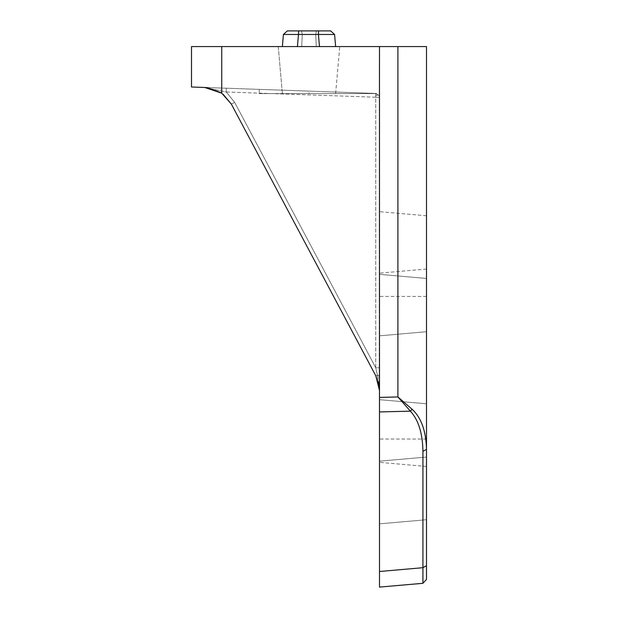 <?xml version="1.0" encoding="UTF-8"?>
<svg xmlns="http://www.w3.org/2000/svg" width="618" height="618" viewBox="0 0 618 618"><rect width="100%" height="100%" fill="white"/><g stroke="black" fill="none" stroke-linecap="round" stroke-linejoin="round"><path stroke-width="0.46" stroke-dasharray="3.09 2.32" d="M375.721 93.442L375.767 95.581A3.917 1.545 152.7 0 1 377.922 95.095A3.917 1.545 -27.3 0 1 379.066 95.558L379.506 97.35L379.066 95.551L375.721 93.442L226.273 88.219L375.721 93.442A3.917 3.917 0 0 1 376.601 93.573A3.917 3.917 0 0 0 375.721 93.442A3.917 3.917 0 0 1 376.601 93.573A3.917 3.917 0 0 0 375.721 93.442A3.917 3.917 0 0 1 376.601 93.573A3.917 3.917 0 0 0 375.721 93.442A3.917 3.917 0 0 1 376.601 93.573A3.917 3.917 0 0 0 375.721 93.442A3.917 3.917 0 0 1 376.601 93.573A3.917 3.917 0 0 0 375.721 93.442A3.917 3.917 0 0 1 376.601 93.573A3.917 3.917 0 0 0 375.721 93.442A3.917 3.917 0 0 1 376.601 93.573A3.917 3.917 0 0 0 375.721 93.442L379.066 95.558L375.721 93.442L375.721 97.219L379.506 97.35L379.506 367.841L379.506 97.35L375.721 97.219L375.721 367.702L379.506 367.841L379.506 376.107L379.506 367.841L375.721 367.702L377.443 375.064L375.721 367.702L375.721 97.219L226.273 91.997L234.647 102.372L226.273 91.997L226.273 88.219L191.495 87.007M426.505 331.719L379.506 335.829L379.506 274.338L379.506 305.083L379.506 274.338L379.506 305.083L379.506 274.338L426.505 278.448L426.505 331.719L379.506 335.829L379.506 274.338L426.505 278.448L426.505 331.719L426.505 278.448L426.505 305.083L426.505 278.448L426.505 305.083L426.505 278.448L379.506 274.338L379.506 335.829L426.505 331.719L426.505 278.448L379.506 274.338L426.505 278.448L379.506 274.338L379.506 335.829L426.505 331.719L426.505 305.083L426.505 331.719L426.505 305.083L426.505 331.719L379.506 335.829L379.506 305.083L379.506 335.829L379.506 305.083L379.506 335.829L426.505 331.719M426.505 565.74L422.928 567.695L422.928 583.299L379.506 587.1L379.506 411.936L379.506 461.175L426.505 457.057L426.505 430.422L426.505 457.057L379.506 461.175L379.506 399.676L379.506 461.175L379.506 399.676L426.505 403.786L426.505 457.057L379.506 461.175L426.505 457.057L426.505 403.786L426.505 457.057L426.505 403.786L426.505 457.057L426.505 403.786L379.506 399.676L379.506 439.043L379.506 296.462L379.506 439.043L379.506 367.756L379.506 439.043L379.506 367.756L379.506 397.42L379.506 376.107L379.189 386.173L375.837 375.868L231.325 104.071L221.738 93.194L207.663 87.71M426.505 367.756L426.505 296.462L426.505 367.756M379.506 493.094L379.506 523.84L379.506 493.094M426.505 493.094L426.505 519.73L426.505 493.094M379.506 242.41L379.506 211.665L379.506 242.41M426.505 242.41L426.505 215.775L426.505 242.41M282.364 93.573L335.636 93.573L282.364 93.573L335.636 93.573L282.364 93.573L335.636 93.573L282.364 93.573L335.636 93.573L282.364 93.573L335.636 93.573L282.364 93.573L335.636 93.573L282.364 93.573L335.636 93.573L282.364 93.573L278.254 46.566L301.684 46.566L302.31 34.477L301.684 46.566L278.254 46.566L301.684 46.566L302.31 34.477L301.684 46.566L278.254 46.566L301.684 46.566L302.31 34.477L301.684 46.566L278.254 46.566L301.684 46.566L302.31 34.477L301.684 46.566L282.364 46.566L301.684 46.566L302.31 34.477L301.684 46.566L278.254 46.566L301.684 46.566L302.31 34.477L301.684 46.566L278.254 46.566L301.684 46.566L302.31 34.477L301.684 46.566L278.254 46.566L282.364 93.573L278.254 46.566M221.136 92.777L223.083 94.199L221.738 93.187L221.738 46.566L301.684 46.566L282.364 46.566L301.684 46.566L282.364 46.566L301.684 46.566L282.364 46.566L301.684 46.566L282.364 46.566L283.423 34.477L302.31 34.477L283.423 34.477L302.31 34.477L283.423 34.477L302.31 34.477L283.423 34.477L302.31 34.477L283.423 34.477L298.486 34.477L298.625 30.9L301.491 30.9L298.625 30.9L301.491 30.9L298.625 30.9L301.491 30.9L298.625 30.9L301.491 30.9L302.31 34.477L301.491 30.9L316.509 30.9L301.491 30.9L302.31 34.477L301.491 30.9L302.31 34.477L301.491 30.9L302.31 34.477L301.491 30.9L302.31 34.477L301.491 30.9L316.509 30.9L315.69 34.477L316.509 30.9L318.564 30.9L301.491 30.9L302.31 34.477L301.491 30.9L316.509 30.9L315.69 34.477L316.509 30.9L301.491 30.9L302.31 34.477L301.491 30.9L316.509 30.9L315.69 34.477L316.509 30.9L301.491 30.9L316.509 30.9L315.69 34.477L316.509 30.9L315.69 34.477L334.577 34.477L315.69 34.477L334.577 34.477L315.69 34.477L334.577 34.477L315.69 34.477L316.316 46.566L335.636 46.566L334.577 34.477L330.676 30.9L318.564 30.9L318.424 34.477L334.577 34.477L315.69 34.477L334.577 34.477L315.69 34.477L334.577 34.477L315.69 34.477L334.577 34.477L315.69 34.477L316.316 46.566L335.636 46.566L320.031 46.566M335.636 93.573L339.745 46.566M301.491 30.9L316.509 30.9L301.491 30.9L316.509 30.9L315.69 34.477L283.423 34.477L315.69 34.477L316.509 30.9L301.491 30.9L316.509 30.9L315.69 34.477L316.509 30.9L315.69 34.477L316.316 46.566L335.636 46.566L316.316 46.566L315.69 34.477L316.316 46.566L315.69 34.477L316.316 46.566L335.636 46.566L316.316 46.566L315.69 34.477L316.316 46.566L315.69 34.477L316.316 46.566L315.69 34.477L316.316 46.566L315.69 34.477L334.577 34.477L335.636 46.566M379.506 523.84L426.505 519.73L379.506 523.84L426.505 519.73L426.505 466.459L379.506 462.349M426.505 457.057L379.506 461.175L379.506 399.676L379.506 461.175L426.505 457.057L426.505 46.566L319.483 46.566L318.424 34.477L298.486 34.477L297.428 46.566L319.483 46.566M379.506 399.676L426.505 403.786L379.506 399.676M397.899 46.566L397.899 396.957L379.506 397.42L379.506 411.936L410.398 411.163C418.456 419.923 422.627 433.311 422.928 451.318L426.505 449.363C426.057 431.101 421.283 417.76 412.183 409.325L397.899 396.957L410.398 411.163L412.183 409.325M422.928 583.299L426.505 579.398M379.506 46.566L379.46 93.573M379.483 93.573L379.197 382.187M379.506 390.576L377.443 375.064L379.189 386.173M377.443 375.064L379.506 376.107L377.443 375.064L375.837 375.868L377.443 375.064M296.764 30.9L287.324 30.9L283.423 34.477L287.324 30.9L283.423 34.477L287.324 30.9L283.423 34.477L287.324 30.9L283.423 34.477L287.324 30.9L283.423 34.477L287.324 30.9L283.423 34.477L287.324 30.9L283.423 34.477L287.324 30.9L283.423 34.477L282.364 46.566L297.428 46.566M221.738 46.566L191.495 46.566M309 93.573L376.601 93.573L259.251 93.573L376.601 93.573L259.251 93.573L376.601 93.573L259.251 93.573L376.601 93.573L259.251 93.573L376.601 93.573L259.251 93.573L376.601 93.573L259.251 93.573L376.601 93.573L309 93.573L309 91.109L259.251 89.371L309 91.109L259.251 89.371L309 91.109L309 93.573M330.676 30.9L334.577 34.477L330.676 30.9L334.577 34.477L330.676 30.9L334.577 34.477L330.676 30.9L334.577 34.477L330.676 30.9L334.577 34.477L330.676 30.9L334.577 34.477L330.676 30.9L334.577 34.477L330.676 30.9L316.509 30.9M231.325 104.071L375.837 375.868L231.325 104.071L234.647 102.372L375.721 367.702L234.647 102.372L231.325 104.071M379.066 95.558A3.917 1.545 152.7 0 0 377.922 95.095A3.917 1.545 -27.3 0 0 375.767 95.581L375.721 97.219L226.273 91.997L204.751 87.47L226.273 88.219L226.273 91.997L204.751 87.47L207.378 87.671M283.423 34.477L282.364 46.566L283.423 34.477M298.625 30.9L318.564 30.9M379.506 571.495L422.928 567.695L422.928 451.318M426.505 296.462L379.506 296.462M426.505 215.775L379.506 211.665M426.505 439.043L379.506 439.043M426.505 269.046L379.506 273.156M259.251 89.371L259.251 93.573"/><path stroke-width="0.93" d="M379.483 93.573L379.506 587.1L422.928 583.299L422.928 567.695L426.505 565.74L426.505 579.398L426.505 519.73M324.697 46.566L339.745 46.566L324.697 46.566M320.031 46.566L335.636 46.566L334.577 34.477L335.636 46.566L334.577 34.477L335.636 46.566L334.577 34.477L335.636 46.566L334.577 34.477L335.636 46.566L334.577 34.477L335.636 46.566L334.577 34.477L318.424 34.477L318.564 30.9L330.676 30.9L316.509 30.9L330.676 30.9L316.509 30.9L330.676 30.9L316.509 30.9L330.676 30.9L316.509 30.9L330.676 30.9L334.577 34.477L335.636 46.566M278.254 46.566L282.364 46.566L278.254 46.566M296.764 30.9L287.324 30.9L298.625 30.9L287.324 30.9L298.625 30.9L298.486 34.477L318.424 34.477L319.483 46.566L426.505 46.566L426.505 565.74M426.505 466.459L426.505 457.057M397.899 46.566L397.899 396.957L379.506 397.42L379.506 411.936L410.398 411.163L397.899 396.957L412.183 409.325C421.283 417.76 426.057 431.101 426.505 449.363L422.928 451.318C422.635 433.318 418.456 419.931 410.398 411.163L412.183 409.325M426.505 579.398L422.928 583.299L426.505 579.398M379.506 46.566L379.46 93.573M379.197 382.187L379.506 390.576L375.837 375.868L379.189 386.173M319.483 46.566L221.738 46.566L221.738 93.194L231.325 104.071L375.837 375.868L379.506 390.576M191.495 46.566L191.495 87.007L191.495 46.566L221.738 46.566M207.663 87.71L204.805 87.47M204.813 87.47L221.738 93.194L204.751 87.47L191.495 87.007M330.676 30.9L316.509 30.9M282.364 46.566L283.423 34.477L282.364 46.566M297.428 46.566L298.486 34.477L283.423 34.477L287.324 30.9L301.491 30.9M207.378 87.671L221.136 92.777M223.083 94.199L231.325 104.071L223.083 94.199M318.564 30.9L298.625 30.9M422.928 451.318L422.928 567.695L379.506 571.495"/></g></svg>
